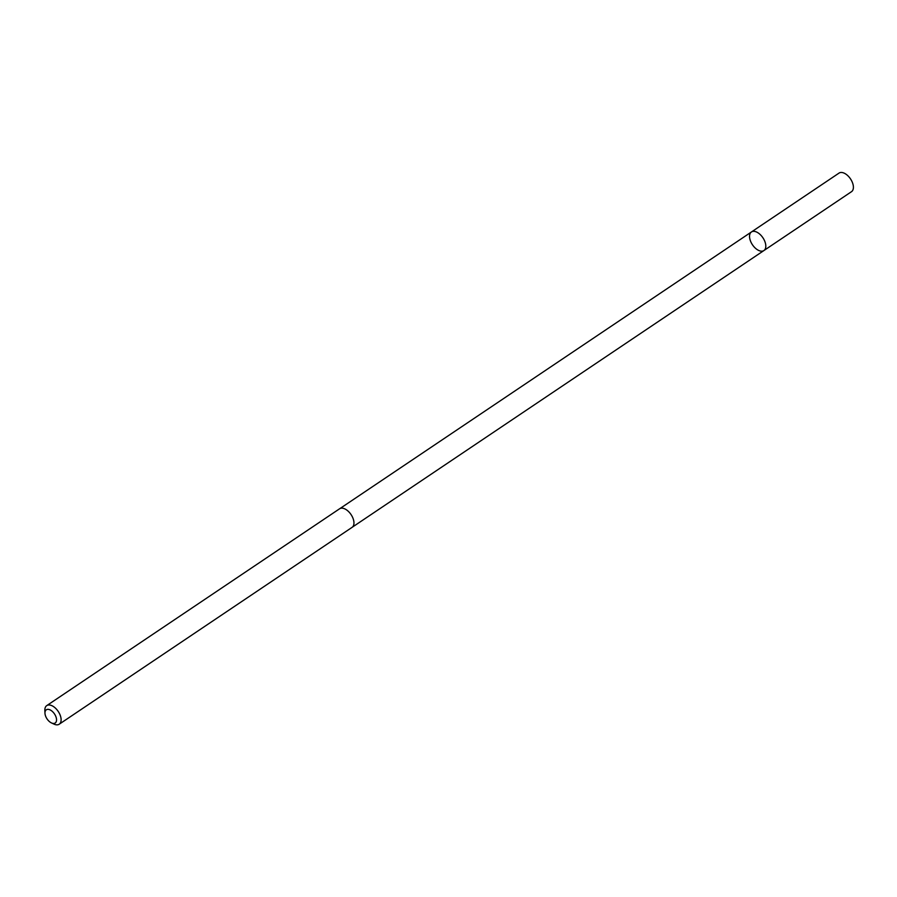 <?xml version="1.0" encoding="UTF-8"?>
<svg xmlns="http://www.w3.org/2000/svg" width="897" height="897" viewBox="0 0 897 897"><rect width="100%" height="100%" fill="white"/><g stroke="black" fill="none" stroke-linecap="round" stroke-linejoin="round"><path stroke-width="1.35" d="M759.692 250.846A11.19 6.29 56.1 0 1 750.789 241.753A11.19 6.29 56.1 0 1 751.428 231.975A11.19 6.29 56.1 0 1 762.899 237.75A11.19 6.29 56.1 0 1 763.919 250.543A11.19 6.29 56.1 0 1 759.692 250.846M851.511 191.678A11.19 6.29 -123.9 0 0 852.15 181.9A11.19 6.29 -123.9 0 0 843.247 172.796A11.19 6.29 -123.9 0 0 839.02 173.099L751.428 231.975A11.19 6.29 56.1 0 1 762.899 237.75A11.19 6.29 56.1 0 1 763.919 250.543L851.511 191.678M51.499 722.948L54.011 724.114A11.19 6.29 -123.9 0 0 59.224 724.204L352.061 527.369A11.19 6.29 -123.9 0 0 352.712 517.591A11.19 6.29 -123.9 0 0 343.798 508.487A11.19 6.29 -123.9 0 0 339.582 508.79L46.734 705.625A11.19 6.29 -123.9 0 0 44.85 710.48L44.973 713.25A7.961 4.474 -123.9 0 0 51.499 722.948A7.961 4.474 -123.9 0 0 56.444 718.654A7.961 4.474 -123.9 0 0 49.324 709.583A7.961 4.474 -123.9 0 0 44.973 713.25M59.224 724.204A11.19 6.29 -123.9 0 0 59.864 714.416A11.19 6.29 -123.9 0 0 50.961 705.322A11.19 6.29 -123.9 0 0 46.734 705.625M352.353 527.156L763.919 250.543M339.885 508.61L751.428 231.975"/></g></svg>

